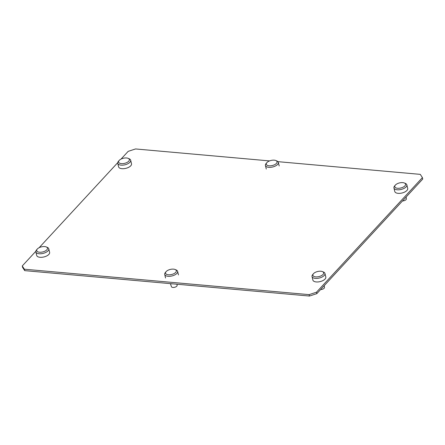 <?xml version="1.0" encoding="UTF-8"?>
<svg xmlns="http://www.w3.org/2000/svg" width="445" height="445" viewBox="0 0 445 445"><rect width="100%" height="100%" fill="white"/><g stroke="black" fill="none" stroke-linecap="round" stroke-linejoin="round"><path stroke-width="0.67" d="M277.585 164.444A6.636 3.143 166.6 0 1 270.632 167.32A6.636 3.143 166.6 0 1 265.431 165.473A6.636 3.143 166.6 0 1 266.054 163.588A6.636 3.143 166.6 0 0 265.431 165.473A6.636 3.143 166.6 0 0 270.632 167.32A6.636 3.143 166.6 0 0 277.585 164.444A6.636 3.143 166.6 0 0 278.348 162.397A6.636 3.143 166.6 0 1 277.585 164.444M276.412 163.415A5.529 2.62 166.6 0 1 269.169 165.818A5.529 2.62 166.6 0 1 266.805 162.698A5.529 2.62 166.6 0 1 266.922 162.564A5.529 2.62 166.6 0 1 275.872 160.539A5.529 2.62 166.6 0 1 276.412 163.415A5.529 2.62 166.6 0 1 269.169 165.818A5.529 2.62 166.6 0 1 266.805 162.698A5.529 2.62 166.6 0 1 266.922 162.564A5.529 2.62 166.6 0 1 275.872 160.539A5.529 2.62 166.6 0 1 276.412 163.415M276.94 160.995A6.636 3.143 166.6 0 1 278.348 162.397A6.636 3.143 166.6 0 0 276.94 160.995L275.872 160.539L276.94 160.995M176.86 273.419A6.636 3.143 166.6 0 1 169.907 276.295A6.636 3.143 166.6 0 1 164.711 274.448A6.636 3.143 166.6 0 1 165.334 272.562A6.636 3.143 166.6 0 0 164.711 274.448A6.636 3.143 166.6 0 0 169.907 276.295A6.636 3.143 166.6 0 0 176.86 273.419A6.636 3.143 166.6 0 0 177.622 271.372A6.636 3.143 166.6 0 1 176.86 273.419M175.686 272.39A5.529 2.62 166.6 0 1 168.444 274.793A5.529 2.62 166.6 0 1 166.08 271.673A5.529 2.62 166.6 0 1 166.196 271.539A5.529 2.62 166.6 0 1 175.152 269.514A5.529 2.62 166.6 0 1 175.686 272.39A5.529 2.62 166.6 0 1 168.444 274.793A5.529 2.62 166.6 0 1 166.08 271.673A5.529 2.62 166.6 0 1 166.196 271.539A5.529 2.62 166.6 0 1 175.152 269.514A5.529 2.62 166.6 0 1 175.686 272.39M176.787 286.168A2.931 1.391 -13.4 0 0 177.138 285.328L176.988 284.227L177.138 285.328A2.931 1.391 -13.4 0 1 176.787 286.168A2.931 1.391 -13.4 0 1 173.784 287.431A2.931 1.391 -13.4 0 1 171.436 286.686A2.931 1.391 -13.4 0 0 173.784 287.431A2.931 1.391 -13.4 0 0 176.787 286.168M172.721 283.843A3.321 1.574 166.6 0 1 171.025 283.693A3.321 1.574 166.6 0 0 172.721 283.843M176.22 269.97A6.636 3.143 166.6 0 1 177.622 271.372A6.636 3.143 166.6 0 0 176.22 269.97L175.152 269.514L176.22 269.97M404.377 183.001L405.445 183.457A6.636 3.143 166.6 0 1 406.852 184.859L407.698 188.413A6.636 3.143 166.6 0 1 406.936 190.46A6.636 3.143 166.6 0 1 399.983 193.336A6.636 3.143 166.6 0 1 394.782 191.489L393.936 187.94A6.636 3.143 166.6 0 1 394.559 186.049L395.305 185.159A5.529 2.62 166.6 0 1 395.421 185.031A5.529 2.62 166.6 0 1 404.377 183.001A5.529 2.62 166.6 0 1 404.917 185.877A5.529 2.62 166.6 0 1 397.674 188.285A5.529 2.62 166.6 0 1 395.305 185.159M406.852 184.859A6.636 3.143 166.6 0 1 406.09 186.906A6.636 3.143 166.6 0 1 399.137 189.781A6.636 3.143 166.6 0 1 393.936 187.94M402.497 200.945A2.931 1.391 -13.4 0 0 406.012 199.655A2.931 1.391 -13.4 0 0 406.363 198.815L406.118 197.024M322.486 271.6L323.554 272.062A6.636 3.143 166.6 0 1 324.956 273.464L325.807 277.018A6.636 3.143 166.6 0 1 325.045 279.065A6.636 3.143 166.6 0 1 318.086 281.935A6.636 3.143 166.6 0 1 312.891 280.094L312.045 276.54A6.636 3.143 166.6 0 1 312.668 274.654L313.414 273.764A5.529 2.62 166.6 0 1 313.53 273.631A5.529 2.62 166.6 0 1 322.486 271.6A5.529 2.62 166.6 0 1 323.02 274.476A5.529 2.62 166.6 0 1 315.778 276.885A5.529 2.62 166.6 0 1 313.414 273.764M324.956 273.464A6.636 3.143 166.6 0 1 324.194 275.511A6.636 3.143 166.6 0 1 317.241 278.381A6.636 3.143 166.6 0 1 312.045 276.54M320.606 289.545A2.931 1.391 -13.4 0 0 324.121 288.26A2.931 1.391 -13.4 0 0 324.472 287.42L324.227 285.623M128.188 158.353L129.256 158.809A6.636 3.143 166.6 0 1 130.663 160.211L131.509 163.766A6.636 3.143 166.6 0 1 130.747 165.813A6.636 3.143 166.6 0 1 123.793 168.683A6.636 3.143 166.6 0 1 118.598 166.842L117.747 163.287A6.636 3.143 166.6 0 1 118.37 161.402L119.115 160.512A5.529 2.62 166.6 0 1 119.232 160.378A5.529 2.62 166.6 0 1 128.188 158.353A5.529 2.62 166.6 0 1 128.727 161.224A5.529 2.62 166.6 0 1 121.485 163.632A5.529 2.62 166.6 0 1 119.115 160.512M130.663 160.211A6.636 3.143 166.6 0 1 129.901 162.258A6.636 3.143 166.6 0 1 122.948 165.134A6.636 3.143 166.6 0 1 117.747 163.287M46.297 246.953L47.365 247.409A6.636 3.143 166.6 0 1 48.772 248.816L49.618 252.371A6.636 3.143 166.6 0 1 48.855 254.418A6.636 3.143 166.6 0 1 41.902 257.288A6.636 3.143 166.6 0 1 36.701 255.447L35.856 251.892A6.636 3.143 166.6 0 1 36.479 250.007L37.224 249.117A5.529 2.62 166.6 0 1 37.341 248.983A5.529 2.62 166.6 0 1 46.297 246.953A5.529 2.62 166.6 0 1 46.831 249.829A5.529 2.62 166.6 0 1 39.588 252.237A5.529 2.62 166.6 0 1 37.224 249.117M48.772 248.816A6.636 3.143 166.6 0 1 48.01 250.863A6.636 3.143 166.6 0 1 41.051 253.733A6.636 3.143 166.6 0 1 35.856 251.892M22.589 267.389L22.25 265.971L24.386 269.214L24.725 270.638L22.589 267.389M309.119 294.629L316.473 292.226L316.812 293.65L309.459 296.047L309.119 294.629L24.386 269.214M316.473 292.226L422.411 177.611L420.275 174.362L277.941 161.663M121.029 159.093L128.188 151.35L135.541 148.953L269.548 160.912M22.25 265.971L35.839 251.269M39.138 247.698L117.73 162.67M316.812 293.65L422.75 179.029L422.411 177.611M24.725 270.638L309.459 296.047M266.282 169.028L265.431 165.473L266.282 169.028M266.805 162.698L266.054 163.588L266.805 162.698M279.193 165.952L278.348 162.397L279.193 165.952M165.557 278.003L164.711 274.448L165.557 278.003M166.08 271.673L165.334 272.562L166.08 271.673M171.436 286.686L170.385 283.637L171.436 286.686M178.473 274.927L177.622 271.372L178.473 274.927"/></g></svg>
